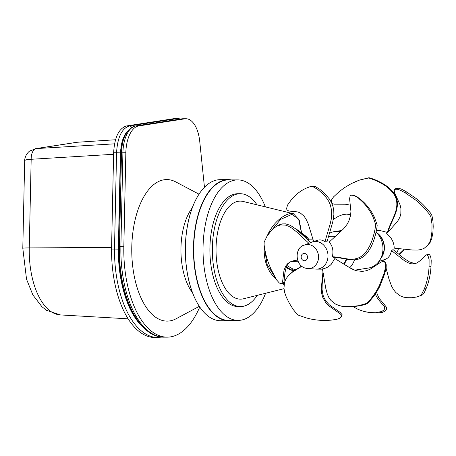 <?xml version="1.0" encoding="UTF-8"?>
<svg xmlns="http://www.w3.org/2000/svg" width="456" height="456" viewBox="0 0 456 456"><rect width="100%" height="100%" fill="white"/><g stroke="black" fill="none" stroke-linecap="round" stroke-linejoin="round"><path stroke-width="0.68" d="M231.044 320.42A70.389 34.981 -90.2 0 1 193.652 250.27A70.389 34.981 -90.2 0 1 230.65 179.92M200.155 192.495A70.389 34.981 89.8 0 0 200.11 192.552A70.389 34.981 89.8 0 0 200.435 307.96A70.389 34.981 89.8 0 0 200.475 308.017M228.707 320.705L220.63 320.728A70.532 35.055 -90.2 0 1 200.52 308.074A70.532 35.055 -90.2 0 1 200.195 192.432A70.532 35.055 -90.2 0 1 220.237 179.664L228.313 179.641A70.532 35.055 89.8 0 0 193.458 250.27A70.532 35.055 89.8 0 0 228.707 320.705A70.532 35.055 89.8 0 0 231.836 320.414M231.448 179.915A70.532 35.055 89.8 0 0 228.313 179.641M199.751 306.979A86.811 43.143 -90.2 0 1 167.181 337.155A86.811 43.143 -90.2 0 1 123.838 246.229L125.845 152.726A28.215 14.022 -90.2 0 1 138.727 125.936L184.868 118.822A28.215 14.022 -90.2 0 1 185.923 118.737A28.215 14.022 -90.2 0 1 199.728 141.337L204.465 187.273M199.004 194.182L175.731 181.893A70.777 35.175 89.8 0 0 164.103 179.778A70.777 35.175 89.8 0 0 131.875 255.753A70.777 35.175 89.8 0 0 169.774 320.916A70.777 35.175 89.8 0 0 176.113 318.75L199.318 306.329M192.54 292.775A50.644 25.165 -90.2 0 1 192.301 207.776M237.741 179.898L228.439 179.926A70.252 34.912 89.8 0 0 193.72 250.27A70.252 34.912 89.8 0 0 228.826 320.425L238.129 320.397A70.252 34.912 -90.2 0 1 203.023 250.247A70.252 34.912 -90.2 0 1 237.741 179.898A70.252 34.912 -90.2 0 1 260.553 196.827A70.252 34.912 -90.2 0 1 265.346 206.876M265.591 293.265A70.252 34.912 -90.2 0 1 238.129 320.397M179.635 119.158L178.444 118.509L175.093 118.474L126.5 125.964C118.856 128.37 114.564 137.296 113.624 152.743L111.555 249.061A86.845 43.16 89.8 0 0 154.954 337.531L162.336 337.092M114.547 143.839L36.315 148.588L29.822 150.97C28.831 151.506 27.634 152.868 26.22 155.069C25.017 157.702 24.504 159.646 24.675 160.9L24.675 160.9C24.852 159.931 27.018 159.395 31.173 159.286A11.286 6.082 -93.5 0 1 36.315 148.588L77.286 142.272A11.286 5.181 -93.7 0 1 77.509 142.243A11.286 5.181 -93.7 0 1 77.514 142.243L115.522 139.753L77.509 142.243M144.786 328.713A84.024 41.758 -90.2 0 1 118.343 249.136L114.496 249.05A86.845 43.16 89.8 0 0 157.89 337.525M111.555 249.061L114.496 249.05L116.565 152.737L120.412 152.863L122.105 141.229L126.295 132.531M76.334 142.375L35.283 148.702M128.335 130.348L125.292 134.001L122.955 138.932L121.609 143.663L120.663 150.201L118.72 246.764A84.024 41.758 89.8 0 0 142.859 326.815M290.882 261.596L297.905 261.22M298.412 231.118L307.686 238.135L308.883 239.862M295.556 269.735L292.57 268.812L286.995 265.626M301.496 265.985L301.211 266.298M286.117 267.552L290.443 269.889L293.863 270.87M354.7 270.157L368.22 268.077A20.594 17.824 -98.8 0 0 382.442 253.542A20.594 17.824 -98.8 0 0 376.097 232.11A20.594 17.824 -98.8 0 1 380.122 259.578L381.826 256.631A16.69 14.444 81.2 0 0 378.366 234.179L376.103 232.104M336.864 231.409A20.594 17.824 81.2 0 1 340.552 231.836A20.594 17.824 -98.8 0 0 329.266 233.421A20.594 17.824 81.2 0 1 334.55 231.585A20.594 17.824 81.2 0 1 336.864 231.409M354.5 259.8A20.594 17.824 81.2 0 1 349.718 267.729A20.594 17.824 -98.8 0 0 354.5 259.8M309.043 239.862L307.367 237.297A1.129 1.003 130.8 0 1 307.686 238.135M292.57 268.812A1.129 0.912 120.9 0 1 291.447 269.884L293.943 270.813M376.798 232.742A16.536 14.313 81.2 0 1 381.222 257.879A16.536 14.313 81.2 0 1 380.766 258.472M426.246 254.904L429.067 254.311L430.082 255.508L430.817 257.532L431.211 260.638L431.034 266.293L429.067 266.942L429.096 259.515L428.116 256.152L427.107 254.955L426.246 254.904L425.169 255.611L420.597 260.359L416.983 262.969L414.339 263.807L411.62 263.842L408.878 263.14L404.825 261.02L391.618 250.64L393.021 249.575L404.141 258.501L409.482 261.909L413.581 263.197L416.744 263.078M378.913 261.43L385.611 259.264L387.896 257.902L390.005 255.331L391.618 250.64M383.621 259.92L384.129 261.396M386.095 268.156L388.928 278.941L391.613 286.22L393.448 289.509L395.711 292.399L399.946 295.71L403.235 297.061L406.689 297.688L411.529 297.728L416.602 297.021L420.056 295.836L421.355 294.793L424.143 289.246C425.476 286.186 426.605 282.566 427.534 278.377C428.572 273.48 428.8 270.602 429.067 266.942L431.034 266.293C430.76 269.952 430.538 272.83 429.495 277.732C428.572 281.916 427.437 285.541 426.103 288.602L424.091 293.026L422.655 294.81L417.343 296.793M424.143 289.246L426.103 288.602M394.446 189.73L395.819 188.499L398.487 188.208L401.388 189.115L406.581 191.919L405.447 192.974L400.254 190.169L397.358 189.257L395.415 189.28L394.212 190.032L394.617 192.814L400.032 204.738L400.915 208.603L400.83 213.978L399.906 217.176L397.546 221.416L386.648 233.649C391.544 237.513 394.07 242.347 394.218 248.149L412.446 250.013L417.724 250.082L421.053 249.54L424.126 248.338L427.973 245.032L429.865 241.8L431.114 237.867L431.935 231.545L432.009 224.278L430.863 216.754L429.364 214.092L425.494 209.481C422.091 205.747 420.301 203.895 415.821 200.167L405.447 192.974L406.575 191.919L416.955 199.112C421.435 202.84 423.225 204.698 426.628 208.426L430.498 213.037L431.992 215.699L433.023 221.656L433.2 226.621L432.904 232.571L431.707 238.853L430.133 242.461L426.559 246.582M425.494 209.481L426.628 208.426M359.698 180.04L368.881 177.755C370.266 177.851 376.69 180.166 379.745 181.978C386.506 185.182 391.658 189.531 395.198 195.02C401.97 207.999 391.396 219.433 388.062 232.036L387.452 232.44C390.763 219.792 401.411 208.329 394.628 195.31C391.088 189.821 385.936 185.472 379.175 182.269C376.12 180.456 369.691 178.142 368.305 178.045L359.698 180.04L356.233 181.351L351.217 183.671L344.536 187.627L338.99 191.811L333.518 196.912L331.774 199.511L331.193 201.928M331.962 203.587L334.368 204.185L345.369 204.231L350.493 205.177M387.452 232.44L379.899 230.508L376.422 230.491M351.736 183.409L360.274 179.755M323.224 275.293L323.902 275.834M350.692 214.622L346.412 214.138L342.473 214.736L338.363 216.304L333.319 219.376M376.479 292.21L378.85 297.899L386.3 307.013L386.705 308.632L386.032 310.137L384.647 311.397L382.345 312.354L377.921 312.907L376.006 312.537L381.757 311.539L384.117 309.767L384.79 308.262L384.385 306.643L377.927 299.011L375.254 294.091M378.48 263.842L379.09 261.368M381.256 260.678L380.92 262.12M353.104 306.688L358.302 309.47L363.968 311.471L369.634 312.48L377.927 312.907M377.921 312.907L372.632 312.936L366.236 311.984M388.444 230.753A13.874 12.004 81.2 0 1 389.076 230.901M398.51 248.338A13.874 12.004 81.2 0 1 396.845 252.556M304.232 245.134L311.539 242.21A13.874 12.004 81.2 0 1 312.235 241.959A13.874 12.004 81.2 0 1 325.88 247.973A13.874 12.004 81.2 0 1 325.31 264.463A13.874 12.004 81.2 0 1 316.424 269.125A13.874 12.004 81.2 0 1 315.683 269.097L307.834 268.51C294.553 267.883 294.029 247.357 304.232 245.134A12.061 10.437 81.2 0 1 314.657 247.505A12.061 10.437 81.2 0 1 316.202 264.48A12.061 10.437 81.2 0 1 307.834 268.51M338.455 305.355L342.445 306.432L347.101 306.877L353.805 306.626L360.992 305.594L366.025 304.163L368.055 303.006L373.099 297.112L372.404 296.879L368.665 301.57L366.293 303.497L358.678 305.685L350.977 306.552L344.063 306.5L339.543 305.691L335.576 304.112L330.953 300.47L328.787 297.38L327.243 293.926L325.772 288.334L322.449 268.943C325.886 268.345 328.85 266.76 331.341 264.195L334.829 258.546L351.627 268.88L356.803 270.824L362.326 271.388L366.151 270.779L369.976 269.348L380.988 262.075L383.787 261.282L384.961 262.462L385.548 264.514L385.434 267.695L383.986 273.549L384.682 273.782L386.129 267.928L386.243 264.748L385.155 261.966L383.787 261.282M355.401 270.419L349.051 267.336L334.829 258.546M373.099 297.112C376.052 293.037 377.488 290.905 380.116 285.684L384.682 273.782L383.986 273.543L379.42 285.45C376.793 290.671 375.356 292.803 372.404 296.879M332.344 256.825L333.763 257.469C344.787 257.321 355.691 264.474 365.815 254.613C370.004 249.802 373.036 243.76 374.917 236.487C376.069 233.101 377.243 226.375 377.163 225.03L374.45 217.352L372.922 216.708L375.636 224.386C375.721 225.731 374.547 232.457 373.39 235.843C371.509 243.116 368.476 249.158 364.287 253.969C354.204 263.802 343.328 256.717 332.344 256.825C333.695 250.789 332.629 245.875 329.152 242.096L343.516 228.866L346.993 224.455L348.829 221.114L350.556 215.488L350.932 211.43L349.604 198.873L350.088 195.955L351.428 195.179L354.289 195.504L361.061 199.819L357.139 196.815L354.415 195.556M374.45 217.352C372.934 214.063 370.922 210.769 368.408 207.48C365.444 203.684 363.517 201.974 361.061 199.819L359.533 199.175C361.99 201.33 363.922 203.04 366.88 206.836C369.394 210.13 371.406 213.419 372.922 216.708M313.654 241.509L308.165 223.702L305.913 218.908L304.027 216.19L300.527 213.146L297.802 211.937L288.796 211.008L286.887 209.897L286.659 208.232L287.548 205.052L291.31 199.819C293.02 197.665 295.363 195.379 298.327 192.974C301.194 190.762 303.941 189.115 306.569 188.032L310.445 186.538L312.52 186.441L317.701 189.388L322.443 193.464L326.393 197.801L328.69 201.261L330.383 205.012L331.689 210.843L331.409 218.47L330.19 223.93L324.94 241.765C322.563 239.993 320.106 239.491 317.564 240.249L312.235 241.959M324.94 241.765L327.003 241.76L332.743 222.015L333.877 214.582L333.775 210.723L333.068 206.825L331.7 202.994L329.694 199.363L324.524 193.344L319.787 189.268L315.318 186.567L311.522 186.373M297.392 260.091L293.003 260.855L290.329 261.858L287.958 263.414L286.003 265.626L284.014 270.163L282.6 281.711L281.546 283.849L279.363 283.062L276.547 279.847L270.944 269.12L268.493 263.021C266.6 257.611 266.025 255.2 265.044 250.481L264.098 244.866L264.172 242.102L266.971 236.288L270.659 231.431L274.506 227.704L277.51 225.851L280.714 224.899L285.593 225.161L288.762 226.336L291.829 228.131L296.218 231.591L308.86 243.282M310.753 242.524L296.383 229.362L290.364 225.338L285.57 223.856L282.31 223.896L279.112 224.848L275.903 226.717M281.728 283.757L283.33 282.76L283.974 281.745L284.937 272.751L286.14 267.501L287.605 264.628L290.124 261.961M323.025 271.234L321.286 288.443L321.776 293.943L322.831 297.529L325.761 302.607L328.616 305.645L340.546 314.07L341.453 315.609L340.66 317.387L341.652 316.316L342.194 314.828L340.318 312.491L329.357 304.864L326.502 301.826L324.358 298.492L322.962 294.964L322.073 289.503L322.192 283.985L323.464 273.344M340.66 317.387L339.384 318.373L336.574 319.405L330.879 320.158C327.094 320.443 324.108 320.653 318.613 320.175C312.976 319.605 310.513 319.035 305.731 317.752L298.486 315.181L296.628 313.711L293.265 309.544L289.338 303.246L286.294 297.107L284.715 292.621L283.957 288.226L284.521 282.298L285.94 278.935L288.021 276.051L292.005 272.449L301.838 266.253M301.598 266.07L292.746 271.668L288.523 275.498M343.67 263.91A16.536 14.313 -98.8 0 0 343.875 263.636A16.536 14.313 -98.8 0 0 346.19 259.094M335.183 236.607A16.536 14.313 -98.8 0 0 328.297 236.812L328.234 236.835M301.536 232.663L299.216 219.963L293.407 213.716C286.909 211.949 273.44 221.109 267.216 235.906M264.32 246.747C263.46 260.399 267.376 271.177 276.062 279.089M282.059 283.552L284.048 284.595M284.196 283.689L282.902 283.028M274.546 276.421L267.039 264.32L264.765 249.175M269.456 232.879L280.617 219.393L291.88 214.354L298.629 219.131L301.433 232.588M283.991 288.671L243.487 298.788A49.02 24.362 -90.2 0 1 242.347 299.016A49.02 24.362 -90.2 0 1 224.603 287.348A49.02 24.362 -90.2 0 1 218.048 230.388A49.02 24.362 -90.2 0 1 243.213 201.478L293.316 213.699M257.264 295.345A56.424 28.044 -90.2 0 1 240.54 306.569A56.424 28.044 -90.2 0 1 222.214 292.969A56.424 28.044 -90.2 0 1 214.035 230.593A56.424 28.044 -90.2 0 1 240.226 193.714A56.424 28.044 -90.2 0 1 257.007 204.847M240.54 306.569L238.095 306.575A56.424 28.044 -90.2 0 1 219.769 292.98A56.424 28.044 -90.2 0 1 211.59 230.599A56.424 28.044 -90.2 0 1 237.775 193.72L240.226 193.714M346.702 259.179A16.69 14.444 81.2 0 1 344.035 264.155M328.263 236.738A16.69 14.444 81.2 0 1 335.473 236.356M181.613 118.856A2.821 2.44 81.2 0 1 181.933 118.828A28.215 14.022 -90.2 0 1 182.981 118.748L135.472 125.97A2.821 2.44 81.2 0 1 135.785 125.941L181.933 118.828L184.868 118.822M123.838 246.229L119.478 246.308C118.019 293.493 138.236 337.953 164.24 337.161A86.811 43.143 -90.2 0 1 120.897 246.234L122.909 152.731A28.215 14.022 -90.2 0 1 135.785 125.941L138.727 125.936M135.472 125.97C126.705 128.951 122.048 137.894 121.49 152.806L125.845 152.726M111.589 247.437L29.269 247.916L31.173 159.286L113.59 154.288M128.09 318.818L60.26 314.914A63.988 31.8 -90.2 0 1 29.269 247.916A14.107 0.598 1.2 0 0 22.8 248.281L24.675 160.9M118.343 249.136L120.412 152.863M131.647 127.418A2.821 2.44 -98.8 0 0 129.436 125.959C121.803 128.347 117.511 137.273 116.565 152.737L113.624 152.743M178.028 118.469L129.436 125.959L126.5 125.964M120.538 152.925L121.49 152.925M118.72 246.764L119.466 246.764M298.11 230.234A1.129 0.952 124.4 0 1 298.48 231.163M286.357 266.948L291.447 269.884L290.443 269.889M404.084 248.976A12.061 10.437 81.2 0 1 402.847 251.119A12.061 10.437 81.2 0 1 398.994 254.328L404.518 249.033M306.808 259.492A3.648 3.158 -98.8 0 0 306.341 254.357A3.648 3.158 -98.8 0 0 301.878 254.67A3.648 3.158 -98.8 0 0 302.345 259.812A3.648 3.158 -98.8 0 0 306.808 259.492M121.49 152.806L119.478 246.308M167.181 337.155L164.24 337.161M185.923 118.737L182.981 118.748M178.467 118.514L180.268 119.062M60.26 314.914L46.541 310.308L41.952 306.745L32.878 294.958L26.533 279.214L22.8 248.281M334.55 231.585L342.006 230.44M307.367 237.297L298.121 230.24L296.428 229.402M307.675 239.862L313.13 239.862M389.242 230.725L388.472 230.668M316.424 269.125L322.506 269.154"/></g></svg>
